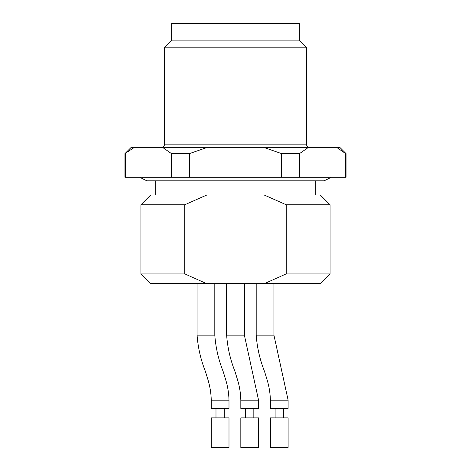 <?xml version="1.0" encoding="UTF-8"?>
<svg xmlns="http://www.w3.org/2000/svg" width="471" height="471" viewBox="0 0 471 471"><rect width="100%" height="100%" fill="white"/><g stroke="black" fill="none" stroke-linecap="round" stroke-linejoin="round"><path stroke-width="0.71" d="M299.515 177.267L299.515 153.617L307.969 147.706L340.144 147.706L346.055 153.617L346.055 177.267L124.945 177.267L124.945 153.617L133.888 147.706L130.856 147.706L124.945 153.617M346.055 153.617L345.573 153.617L345.573 177.267M299.515 153.617L281.558 153.617L281.558 177.267M189.442 177.267L189.442 153.617L171.485 153.617L171.485 177.267M125.427 177.267L125.427 153.617M337.112 147.706L344.919 153.081M307.969 147.706L264.637 147.706L281.558 153.617M189.442 153.617L206.363 147.706L163.031 147.706L171.485 153.617M133.888 147.706L163.031 147.706M206.363 147.706L264.637 147.706M299.35 40.106L171.65 40.106L171.65 23.55L299.35 23.55L299.35 40.106L306.444 47.2L164.556 47.2L164.556 144.155L306.444 144.155C306.639 146.293 307.816 147.476 309.995 147.706M331.278 177.267L324.178 180.811L146.817 180.811L139.722 177.267M249.689 447.45L240.822 447.45L240.822 417.889L258.555 417.889L258.555 447.45L249.689 447.45M220.128 447.45L211.261 447.45L211.261 417.889L228.994 417.889L228.994 447.45L220.128 447.45M279.25 447.45L270.383 447.45L270.383 417.889L288.117 417.889L288.117 447.45L279.25 447.45M258.555 400.156L258.555 408.428L240.822 408.428L240.822 400.156C240.646 393.055 239.504 386.108 237.39 379.308L235 371.525C230.325 359.762 227.54 347.627 226.633 335.122L244.367 335.122L258.555 400.156L240.822 400.156M211.497 400.156L228.994 400.156L228.994 408.428L211.261 408.428L211.261 400.156C211.085 393.055 209.942 386.108 207.829 379.308L205.438 371.525C200.77 359.762 197.979 347.627 197.072 335.122L214.805 335.122L214.805 283.683M288.117 400.156L288.117 408.428L270.383 408.428L270.383 400.156C270.207 393.055 269.065 386.108 266.951 379.308L264.561 371.525C259.886 359.762 257.101 347.627 256.195 335.122L273.928 335.122L288.117 400.156L270.383 400.156M264.16 195L320.304 195L330.094 204.791L286.274 204.791L264.16 195L206.84 195L184.726 204.791L184.726 273.892L140.906 273.892L140.906 204.791L184.726 204.791M330.094 204.791L330.094 273.892L286.274 273.892L286.274 204.791M184.726 273.892L206.84 283.683L150.696 283.683L140.906 273.892M330.094 273.892L320.304 283.683L264.16 283.683L286.274 273.892M206.84 283.683L264.16 283.683M206.84 195L150.696 195L140.906 204.791M306.444 47.2L306.444 144.155M171.65 40.106L164.556 47.2M164.556 144.155C164.361 146.293 163.184 147.476 161.005 147.706M245.55 408.428L245.55 417.889M253.828 408.428L253.828 417.889M215.989 408.428L215.989 417.889M224.267 408.428L224.267 417.889M275.111 408.428L275.111 417.889M283.389 408.428L283.389 417.889M228.994 400.156C228.824 393.055 227.676 386.108 225.568 379.308L223.172 371.525C218.503 359.762 215.712 347.627 214.805 335.122M244.367 335.122L244.367 283.683M226.633 335.122L226.633 283.683M197.072 335.122L197.072 283.683M273.928 335.122L273.928 283.683M256.195 335.122L256.195 283.683M155.689 180.811L155.689 195M315.311 180.811L315.311 195"/></g></svg>
